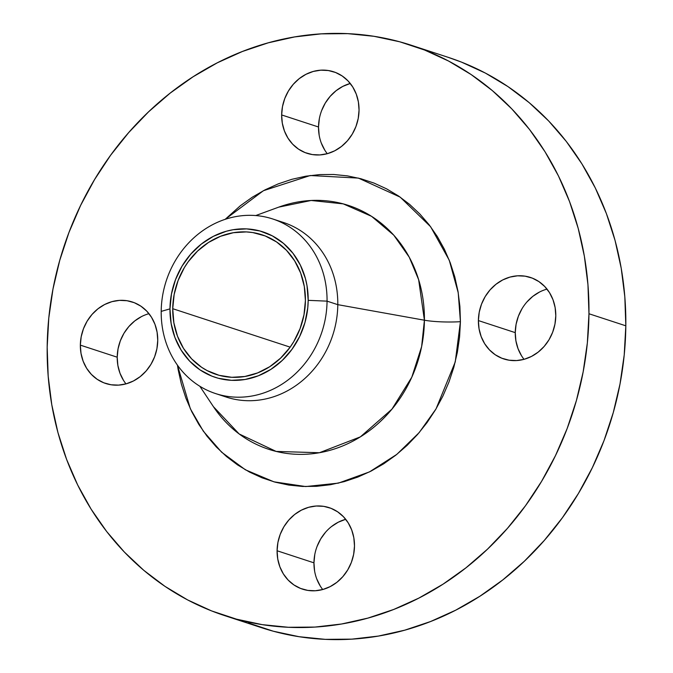 <?xml version="1.0" encoding="UTF-8"?>
<svg xmlns="http://www.w3.org/2000/svg" width="673" height="673" viewBox="0 0 673 673"><rect width="100%" height="100%" fill="white"/><g stroke="black" fill="none" stroke-linecap="round" stroke-linejoin="round"><path stroke-width="1.01" d="M319.17 135.231L318.514 127.004L281.651 114.94A42.87 38.226 108.1 0 1 333.69 71.809A42.87 38.226 108.1 0 1 359.046 110.162L358.389 101.943L356.269 94.127L352.77 87.027L348.025 80.903L342.221 75.99L335.566 72.491L328.331 70.53L320.794 70.177L313.239 71.456L305.954 74.316L299.216 78.648L293.302 84.276L288.423 90.998L284.763 98.544L282.483 106.628L281.651 114.94L282.307 123.159L284.427 130.974L287.926 138.074L292.671 144.199L298.484 149.112L305.13 152.611L312.365 154.58L319.911 154.925L327.465 153.646L334.75 150.786L341.48 146.453L347.403 140.825L352.282 134.104L355.933 126.558L358.221 118.473L359.046 110.162A42.87 38.226 108.1 0 1 307.014 153.293A42.87 38.226 108.1 0 1 281.651 114.94L318.514 127.004A42.87 38.226 -71.9 0 0 327.288 153.696M123.487 380.338L119.987 373.237L117.868 365.422L117.211 357.203L80.348 345.131A42.87 38.226 108.1 0 1 132.379 302.009A42.87 38.226 108.1 0 1 157.743 340.361L157.087 332.142L154.967 324.327L151.467 317.219L146.722 311.094L140.918 306.19L134.263 302.69L127.029 300.722L119.491 300.377L111.928 301.655L104.643 304.516L97.913 308.84L91.999 314.476L87.12 321.189L83.46 328.735L81.181 336.82L80.348 345.131L81.004 353.359L83.124 361.165L86.624 368.274L91.368 374.398L97.181 379.303L103.827 382.811L111.062 384.771L118.599 385.116L126.162 383.837L133.447 380.977L140.177 376.653L146.1 371.016L150.979 364.303L154.63 356.757L156.918 348.673L157.743 340.361A42.87 38.226 108.1 0 1 105.711 383.484A42.87 38.226 108.1 0 1 80.348 345.131L117.211 357.203A42.87 38.226 -71.9 0 0 125.986 383.888M314.611 571.057L313.954 562.838L277.091 550.766A42.87 38.226 108.1 0 1 329.122 507.644A42.87 38.226 108.1 0 1 354.486 545.996L353.83 537.769L351.71 529.962L348.21 522.854L343.466 516.729L337.653 511.825L331.007 508.317L323.772 506.357L316.226 506.012L308.671 507.291L301.386 510.151L294.656 514.475L288.734 520.111L283.855 526.824L280.204 534.37L277.915 542.455L277.091 550.766L277.747 558.985L279.867 566.801L283.367 573.909L288.111 580.033L293.916 584.938L300.57 588.438L307.805 590.406L315.343 590.751L322.897 589.472L330.182 586.612L336.921 582.288L342.835 576.652L347.714 569.938L351.373 562.392L353.653 554.308L354.486 545.996A42.87 38.226 108.1 0 1 302.446 589.119A42.87 38.226 108.1 0 1 277.091 550.766L313.954 562.838A42.87 38.226 -71.9 0 0 322.729 589.523M521.533 355.781L518.033 348.673L515.913 340.858L515.257 332.639L478.394 320.575A42.87 38.226 108.1 0 1 530.425 277.444A42.87 38.226 108.1 0 1 555.789 315.797L555.132 307.578L553.013 299.763L549.513 292.662L544.768 286.538L538.955 281.625L532.309 278.126L525.075 276.166L517.537 275.812L509.974 277.091L502.689 279.951L495.959 284.284L490.037 289.912L485.157 296.633L481.506 304.179L479.218 312.264L478.394 320.575L479.05 328.794L481.17 336.609L484.669 343.71L489.414 349.834L495.219 354.747L501.873 358.246L509.108 360.206L516.645 360.56L524.208 359.281L531.493 356.421L538.223 352.088L544.137 346.46L549.025 339.739L552.676 332.193L554.956 324.108L555.789 315.797A42.87 38.226 108.1 0 1 503.757 358.928A42.87 38.226 108.1 0 1 478.394 320.575L515.257 332.639A42.87 38.226 -71.9 0 0 524.031 359.323M278.008 220.929A91.856 81.921 108.1 0 1 337.796 304.659L327.053 301.142A91.856 81.921 108.1 0 1 215.545 393.562A91.856 81.921 108.1 0 1 161.2 311.38A91.856 81.921 108.1 0 1 272.708 218.961A91.856 81.921 108.1 0 1 327.053 301.142A91.856 81.921 -71.9 0 0 245.073 215.461A91.856 81.921 -71.9 0 0 161.2 311.38L169.966 308.873A76.545 68.267 108.1 0 1 239.866 228.946A76.545 68.267 108.1 0 1 308.184 300.343L327.053 301.142L337.796 304.659L424.411 320.213A128.291 114.41 -71.9 0 1 342.54 445.997A128.291 114.41 -71.9 0 1 213.417 406.66L239.159 433.959L276.149 451.423L319.389 452.736L360.358 436.878L391.938 409.167L411.809 377.183L421.626 346.629L424.411 320.213A30.622 4.627 -179.4 0 0 460.425 321.686L455.251 361.931L436.054 408.864L419.161 432.63L396.843 454.359L369.494 471.891L338.401 483.121L305.702 486.554L273.928 481.826L245.376 469.788L221.636 452.206L203.339 431.208L190.35 408.763L177.436 365.145L178.126 369.494L181.365 384.115L185.925 398.231L191.755 411.691L198.796 424.369L206.99 436.138L216.252 446.897L226.498 456.53L237.619 464.95L249.523 472.076L262.083 477.83L275.181 482.171L288.692 485.056L302.488 486.444L316.436 486.335L330.401 484.728L344.24 481.624L357.834 477.073L371.042 471.108L383.736 463.79L395.8 455.184L407.115 445.383L417.571 434.472L427.077 422.56L435.524 409.756L442.842 396.195L448.967 382.003L453.821 367.307L457.371 352.257L459.575 337.005L460.425 321.686L459.903 306.451L458.01 291.443L454.771 276.813L450.212 262.706L444.382 249.246L437.341 236.568L429.147 224.79L419.885 214.039L409.638 204.407L398.517 195.986L386.613 188.861L374.053 183.098L360.955 178.757L347.445 175.88L333.648 174.484L319.7 174.593L305.735 176.208L291.897 179.304L278.302 183.855L265.103 189.82L252.4 197.139L240.337 205.745L225.169 219.339L263.421 190.703L310.219 175.527L358.431 178.101L400.174 197.122L430.636 226.751L449.261 260.241L458.22 292.721L460.425 321.686A30.622 4.627 0.6 0 1 424.411 320.213A128.291 114.41 -71.9 0 0 278.731 207.141L255.732 215.562M278.731 207.141L311.119 200.478L343.255 203.877L371.572 216.336L393.772 235.163L409.243 257.179L418.648 279.707L424.411 320.213L337.796 304.659A91.856 81.921 -71.9 0 0 283.451 222.485L272.708 218.961M248.396 622.962L273.322 631.224L299.039 636.7L325.286 639.35L351.828 639.14L378.394 636.069L404.734 630.18L430.594 621.515L455.73 610.167L479.891 596.236L502.849 579.865L524.385 561.206L544.28 540.444L562.367 517.781L578.444 493.418L592.375 467.609L604.018 440.596L613.254 412.642L620.01 384.005L624.216 354.974L625.823 325.816A300.065 267.593 -71.9 0 0 448.285 57.365L411.422 45.293A300.065 267.593 108.1 0 1 588.959 313.753L625.823 325.816L624.822 296.827L621.221 268.275L615.063 240.438L606.39 213.585L595.302 187.969L581.893 163.85L566.304 141.448L548.68 120.98L529.188 102.649L508.014 86.632L485.368 73.071L461.468 62.109L447.982 57.264M224.715 615.635L261.578 627.707A300.065 267.593 -71.9 0 0 625.823 325.816L588.959 313.753A300.065 267.593 108.1 0 1 224.715 615.635A300.065 267.593 108.1 0 1 47.177 347.184A300.065 267.593 108.1 0 1 411.422 45.293M305.416 300.511A73.483 65.533 108.1 0 1 216.21 374.449A73.483 65.533 108.1 0 1 172.734 308.697L290.156 347.142L172.734 308.697A73.483 65.533 108.1 0 1 261.94 234.768A73.483 65.533 108.1 0 1 305.416 300.511L304.289 286.42L300.654 273.028L294.656 260.846L286.521 250.348L276.561 241.935L265.162 235.929L252.762 232.564L246.335 231.916L233.329 232.723L220.542 236.282L208.47 242.473L197.576 251.054L188.272 261.688L184.335 267.652L178.076 280.591L174.156 294.454L172.734 308.697L173.861 322.796L177.495 336.189L183.493 348.37L191.628 358.869L201.589 367.281L207.133 370.596L219.087 375.307L231.815 377.301L244.821 376.493L257.608 372.926L269.68 366.743L280.574 358.162L289.878 347.52L293.815 341.556L300.074 328.626L303.994 314.762L305.416 300.511M324.79 150.146L321.29 143.038M350.271 83.477A42.87 38.226 -71.9 0 0 318.514 127.004L319.347 118.692M321.627 110.608L325.286 103.062L330.165 96.348L336.079 90.712L342.818 86.388L350.103 83.528M148.969 313.677A42.87 38.226 -71.9 0 0 117.211 357.203L118.044 348.892L120.324 340.807L123.975 333.261L128.863 326.54L134.777 320.912L141.507 316.579M320.23 585.973L316.731 578.873M345.712 519.304A42.87 38.226 -71.9 0 0 313.954 562.838L314.779 554.527M317.067 546.442L320.718 538.896L325.597 532.175M331.52 526.547L338.25 522.214L345.535 519.354M547.014 289.112A42.87 38.226 -71.9 0 0 515.257 332.639L516.082 324.327L518.37 316.243L522.021 308.697M526.9 301.984L532.823 296.347L539.553 292.023M588.959 313.753L587.352 342.902L583.146 371.933L576.391 400.57L567.154 428.533L555.511 455.545L541.58 481.355L525.504 505.709L507.425 528.381L487.521 549.143L465.985 567.802L443.027 584.172L418.867 598.095L393.73 609.452L367.87 618.108L341.531 624.006L314.964 627.076L288.423 627.286L262.176 624.637L236.459 619.152L211.532 610.891L187.632 599.929L164.986 586.368L143.812 570.351L124.32 552.02L106.696 531.552L91.107 509.15L77.698 485.031L66.61 459.415L57.937 432.562L51.779 404.725L48.178 376.173L47.177 347.184L48.784 318.026L52.99 288.995L59.746 260.358L68.983 232.404L80.625 205.391L94.557 179.582L110.633 155.219L128.72 132.556L148.615 111.794L170.151 93.135L193.109 76.764L217.27 62.833L242.406 51.485L268.266 42.82L294.606 36.931L321.172 33.86L347.714 33.65L373.961 36.3L399.678 41.776L424.604 50.038L448.504 61.007L471.15 74.56L492.325 90.586L511.817 108.917L529.441 129.376L545.029 151.778L558.439 175.905L569.526 201.513L578.2 228.374L584.357 256.203L587.958 284.755L588.959 313.753M215.545 393.562L226.296 397.078A91.856 81.921 -71.9 0 0 337.796 304.659A91.856 81.921 108.1 0 1 220.988 395.11M161.2 311.38A91.856 81.921 -71.9 0 0 243.172 397.062A91.856 81.921 -71.9 0 0 327.053 301.142L308.184 300.343A76.545 68.267 108.1 0 1 238.284 380.27A76.545 68.267 108.1 0 1 169.966 308.873L161.2 311.38M308.184 300.343L307.771 307.78L304.978 322.493L299.645 336.517L291.989 349.312L282.298 360.392L270.95 369.326L258.373 375.778L245.056 379.488L231.512 380.329L218.254 378.251L211.894 376.148L200.024 369.889L189.651 361.123L181.18 350.187L174.93 337.501L171.144 323.553L169.966 308.873L171.455 294.025L175.535 279.589L182.055 266.113L190.77 254.116L201.345 244.063L213.358 236.332L226.372 231.226L233.094 229.729L246.638 228.887L259.896 230.965L272.346 235.87L283.526 243.416L292.999 253.309L300.394 265.179L305.433 278.563L307.006 285.663L308.184 300.343M213.417 406.66L199.847 386.268"/></g></svg>
